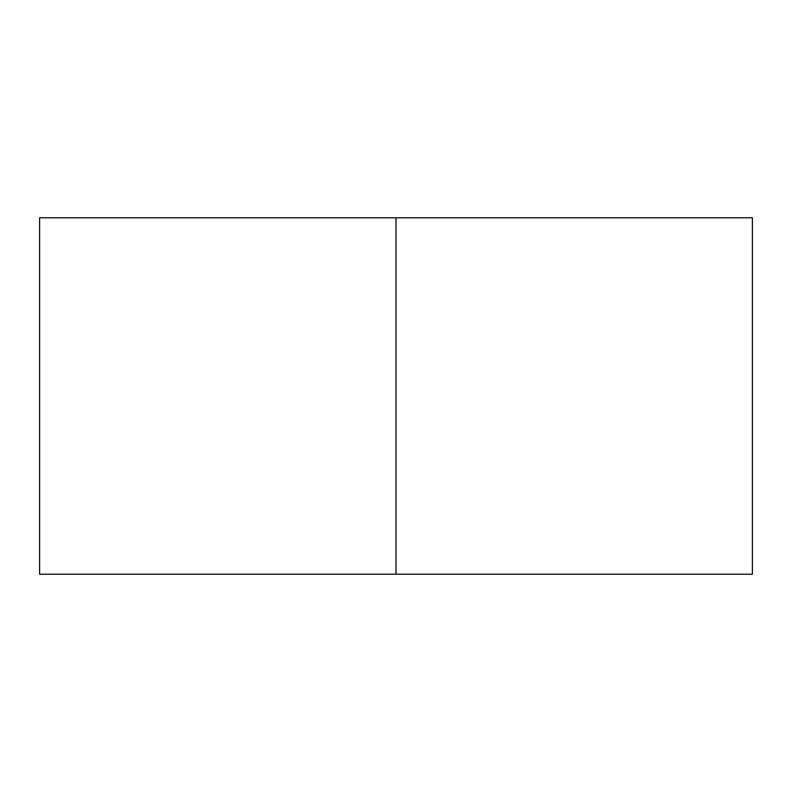 <?xml version="1.0" encoding="UTF-8"?>
<svg xmlns="http://www.w3.org/2000/svg" width="792" height="792" viewBox="0 0 792 792"><rect width="100%" height="100%" fill="white"/><g stroke="black" fill="none" stroke-linecap="round" stroke-linejoin="round"><path stroke-width="1.19" d="M752.4 574.2L39.6 574.2L752.4 574.2L752.4 217.8L396 217.8L396 574.2L396 217.8L39.6 217.8L752.4 217.8M39.6 574.2L39.6 217.8"/></g></svg>
